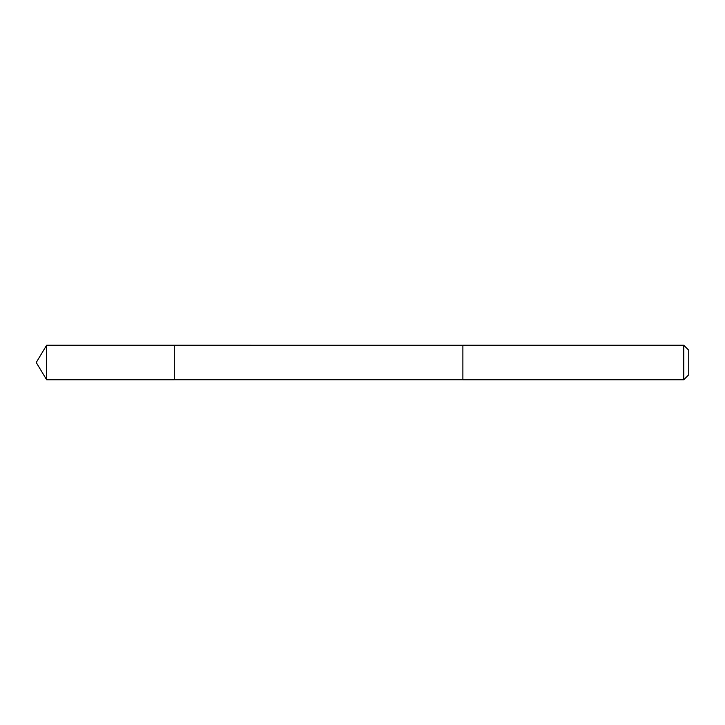 <?xml version="1.0" encoding="UTF-8"?>
<svg xmlns="http://www.w3.org/2000/svg" width="725" height="725" viewBox="0 0 725 725"><rect width="100%" height="100%" fill="white"/><g stroke="black" fill="none" stroke-linecap="round" stroke-linejoin="round"><path stroke-width="1.09" d="M174.299 379.755L174.299 345.245L46.617 345.245L46.617 379.755L174.299 379.755L174.299 345.245L462.885 345.254L462.885 379.746L46.617 379.755L36.25 362.5L46.617 379.755M462.885 370.004L462.885 379.755L683.766 379.755L683.766 345.245L462.885 345.245L462.885 370.004M683.766 345.245L688.75 350.229L688.75 374.771L683.766 379.755M36.25 362.5L46.617 345.245"/></g></svg>
